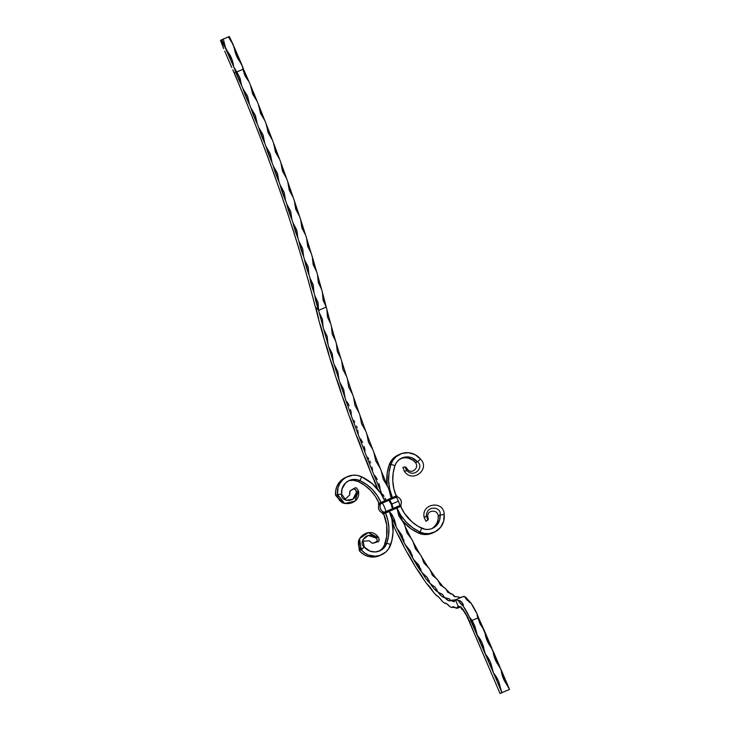 <?xml version="1.0" encoding="UTF-8"?>
<svg xmlns="http://www.w3.org/2000/svg" width="730" height="730" viewBox="0 0 730 730"><rect width="100%" height="100%" fill="white"/><g stroke="black" fill="none" stroke-linecap="round" stroke-linejoin="round"><path stroke-width="1.09" d="M294.172 233.317L294.126 233.427A453.129 108.834 66.9 0 1 294.938 235.982A28.461 6.835 66.9 0 1 294.902 235.781L299.756 251.448A28.461 6.835 66.9 0 1 299.656 251.202L299.656 251.202A453.129 108.834 66.9 0 1 300.422 253.73L300.459 253.73A28.461 6.835 66.9 0 1 300.386 253.529L304.957 268.959A28.461 6.835 66.9 0 1 304.857 268.713L304.857 268.713A453.129 108.834 66.9 0 1 305.578 271.204L305.642 271.222M282.182 197.118L282.145 197.219A453.129 108.834 66.9 0 1 283.039 199.838L283.076 199.847A28.461 6.835 66.9 0 1 282.994 199.628L288.396 215.669A28.461 6.835 66.9 0 1 288.286 215.423L288.286 215.423A453.129 108.834 66.9 0 1 289.144 218.014A28.461 6.835 66.9 0 1 289.098 217.805L294.236 233.673A28.461 6.835 66.9 0 1 294.126 233.427A453.129 108.834 66.9 0 1 294.938 235.982L299.656 251.202A453.129 108.834 66.9 0 1 300.422 253.73L304.857 268.713A453.129 108.834 66.9 0 1 305.578 271.204L305.615 271.204A28.461 6.835 66.9 0 1 305.551 271.012L309.821 286.178A28.461 6.835 66.9 0 1 309.73 285.932A453.129 108.834 66.9 0 1 310.396 288.368L310.46 288.396M275.748 178.759L275.703 178.868A453.129 108.834 66.9 0 1 276.643 181.505A28.461 6.835 66.9 0 1 276.588 181.286L282.245 197.465A28.461 6.835 66.9 0 1 282.145 197.219A453.129 108.834 66.9 0 1 283.039 199.838L283.103 199.865M239.659 85.985L239.632 86.031A453.129 108.834 66.9 0 1 240.745 88.686L240.781 88.695A28.461 6.835 66.9 0 1 240.672 88.449L247.434 104.846A28.461 6.835 66.9 0 1 247.324 104.618L247.324 104.618A453.129 108.834 66.9 0 1 248.401 107.283A28.461 6.835 66.9 0 1 248.328 107.045L254.898 123.47A28.461 6.835 66.9 0 1 254.788 123.233L254.788 123.233A453.129 108.834 66.9 0 1 255.838 125.898A28.461 6.835 66.9 0 1 255.765 125.669L262.125 142.076A28.461 6.835 66.9 0 1 262.015 141.839L262.015 141.839A453.129 108.834 66.9 0 1 263.028 144.494A28.461 6.835 66.9 0 1 262.964 144.266L269.105 160.636A28.461 6.835 66.9 0 1 268.996 160.39L268.996 160.39A453.129 108.834 66.9 0 1 269.972 163.046L270.036 163.073M232.916 70.135L232.87 70.117A28.461 6.835 66.9 0 1 232.797 69.907A28.461 6.835 66.9 0 1 234.357 73.018L239.75 86.259A28.461 6.835 66.9 0 1 239.632 86.031A453.129 108.834 66.9 0 1 240.745 88.686L247.324 104.618A453.129 108.834 66.9 0 1 248.401 107.283L254.788 123.233A453.129 108.834 66.9 0 1 255.838 125.898L262.015 141.839A453.129 108.834 66.9 0 1 263.028 144.494L263.101 144.522M236.812 71.969L242.862 69.341L242.433 66.211L236.447 55.763L233.135 44.521L228.371 36.901L229.32 36.5L242.433 66.211A28.461 6.835 -113.1 0 0 243.446 69.094L249.195 82.125L245.216 76.148L242.862 69.341L236.785 71.932L240.07 78.347L241.584 85.374A461.652 110.878 66.9 0 1 242.99 88.731L247.57 96.168L249.56 104.673A461.652 110.878 66.9 0 1 250.928 108.031L255.409 115.486L257.307 123.99A461.652 110.878 66.9 0 1 258.63 127.358L263.01 134.804L264.798 143.308A461.652 110.878 66.9 0 1 266.076 146.657L270.346 154.085L272.025 162.562A461.652 110.878 66.9 0 1 273.248 165.911L277.409 173.293L278.97 181.724A461.652 110.878 66.9 0 1 280.147 185.055L284.18 192.392L285.613 200.768A461.652 110.878 66.9 0 1 286.744 204.062L290.649 211.335L291.954 219.63A461.652 110.878 66.9 0 1 293.031 222.896L296.8 230.087L297.977 238.29A461.652 110.878 66.9 0 1 298.99 241.511L302.631 248.601L303.662 256.704A461.652 110.878 66.9 0 1 304.62 259.88L308.115 266.851L309 274.827A461.652 110.878 66.9 0 1 309.894 277.957L313.243 284.791L313.982 292.639A461.652 110.878 66.9 0 1 314.812 295.696L318.015 302.393L318.599 310.086A461.652 110.878 66.9 0 1 318.663 310.314L326.274 307.056A461.652 110.878 -113.1 0 0 326.21 306.828L323.08 300.203L322.423 292.447A461.652 110.878 -113.1 0 0 321.592 289.381L318.307 282.601L317.504 274.699A461.652 110.878 -113.1 0 0 316.61 271.578L313.179 264.661L312.23 256.632A461.652 110.878 -113.1 0 0 311.272 253.447L307.695 246.412L306.6 238.263A461.652 110.878 -113.1 0 0 305.587 235.042L301.873 227.897L300.641 219.648A461.652 110.878 -113.1 0 0 299.565 216.381L295.714 209.145L294.354 200.814A461.652 110.878 -113.1 0 0 293.232 197.511L289.244 190.201L287.757 181.806A461.652 110.878 -113.1 0 0 286.58 178.476L282.474 171.103L280.858 162.653A461.652 110.878 -113.1 0 0 279.636 159.313L275.411 151.895L273.686 143.409A461.652 110.878 -113.1 0 0 272.409 140.05L268.074 132.614L266.24 124.109A461.652 110.878 -113.1 0 0 264.917 120.742L260.473 113.296L258.539 104.782A461.652 110.878 -113.1 0 0 257.17 101.424L252.635 93.978L250.6 85.483A461.652 110.878 -113.1 0 0 249.195 82.125A461.652 110.878 66.9 0 1 250.6 85.483L257.17 101.424A461.652 110.878 66.9 0 1 258.539 104.782L264.88 120.733A461.652 110.878 66.9 0 1 266.24 124.109L272.409 140.05A461.652 110.878 66.9 0 1 273.686 143.409L279.636 159.313A461.652 110.878 66.9 0 1 280.858 162.653L286.58 178.476A461.652 110.878 66.9 0 1 287.757 181.806L293.232 197.511A461.652 110.878 66.9 0 1 294.354 200.814L299.565 216.381A461.652 110.878 66.9 0 1 300.641 219.648L305.587 235.042A461.652 110.878 66.9 0 1 306.6 238.263L311.236 253.447A461.652 110.878 66.9 0 1 312.23 256.632L316.583 271.578A461.652 110.878 66.9 0 1 317.504 274.699L321.592 289.381A461.652 110.878 66.9 0 1 322.423 292.447L326.21 306.828A461.652 110.878 66.9 0 1 326.274 307.056A369.49 88.741 -113.1 0 0 326.894 309.483L327.505 317.167L330.736 323.855A369.49 88.741 -113.1 0 0 331.42 326.319L332.214 334.176L335.618 341.029A369.49 88.741 -113.1 0 0 336.357 343.547L337.324 351.559L340.901 358.558A369.49 88.741 -113.1 0 0 341.704 361.122L342.835 369.27L346.577 376.388A369.49 88.741 -113.1 0 0 347.425 378.989L348.721 387.247L352.626 394.465A369.49 88.741 -113.1 0 0 353.53 397.102L354.981 405.442L359.023 412.733A369.49 88.741 -113.1 0 0 359.981 415.397L361.578 423.801L365.766 431.156A369.49 88.741 -113.1 0 0 366.77 433.83L368.495 442.28L372.82 449.653A369.49 88.741 -113.1 0 0 373.87 452.345L375.731 460.812L380.175 468.195A369.49 88.741 -113.1 0 0 381.261 470.877L383.241 479.336L387.803 486.709A369.49 88.741 -113.1 0 0 388.926 489.392L391.143 498.125L388.926 489.392A369.49 88.741 -113.1 0 1 387.803 486.709L383.241 479.336L381.261 470.877A369.49 88.741 -113.1 0 1 380.175 468.195L375.731 460.812L373.87 452.345A369.49 88.741 -113.1 0 1 372.82 449.653L368.495 442.28L366.77 433.83A369.49 88.741 -113.1 0 1 365.766 431.156L361.578 423.801L359.981 415.397A369.49 88.741 -113.1 0 1 359.023 412.733L354.981 405.442L353.53 397.102A369.49 88.741 -113.1 0 1 352.626 394.465L348.721 387.247L347.425 378.989A369.49 88.741 -113.1 0 1 346.577 376.388L342.835 369.27L341.704 361.122A369.49 88.741 -113.1 0 1 340.901 358.558L337.324 351.559L336.357 343.547A369.49 88.741 -113.1 0 1 335.618 341.029L332.214 334.176L331.42 326.319A369.49 88.741 -113.1 0 1 330.736 323.855L327.505 317.167L326.894 309.483A369.49 88.741 -113.1 0 1 326.274 307.056L318.663 310.314A461.652 110.878 -113.1 0 0 318.599 310.086L314.812 295.696A461.652 110.878 -113.1 0 0 313.982 292.639L309.894 277.957A461.652 110.878 -113.1 0 0 309 274.827L304.647 259.88A461.652 110.878 -113.1 0 0 303.662 256.704L298.99 241.511A461.652 110.878 -113.1 0 0 297.977 238.29L293.031 222.896A461.652 110.878 -113.1 0 0 291.954 219.63L286.744 204.062A461.652 110.878 -113.1 0 0 285.613 200.768L280.147 185.055A461.652 110.878 -113.1 0 0 278.97 181.724L273.248 165.911A461.652 110.878 -113.1 0 0 272.025 162.562L266.076 146.657A461.652 110.878 -113.1 0 0 264.798 143.308L258.63 127.358A461.652 110.878 -113.1 0 0 257.307 123.99L250.928 108.031A461.652 110.878 -113.1 0 0 249.56 104.673L242.99 88.731A461.652 110.878 -113.1 0 0 241.584 85.374L235.836 72.343A28.461 6.835 66.9 0 1 234.814 69.46L239.404 76.677L241.584 85.374A28.461 6.835 66.9 0 1 235.836 72.343L234.357 73.018L235.836 72.343A28.461 6.835 66.9 0 1 234.814 69.46L233.609 66.631L236.785 71.932M314.247 302.813A453.129 108.834 66.9 0 1 314.931 305.469A28.461 6.835 66.9 0 1 315.46 306.956L318.663 310.314L315.46 306.956L318.7 319.776A378.012 90.794 -113.1 0 0 319.576 323.007A378.012 90.794 66.9 0 1 318.7 319.776A28.461 6.835 66.9 0 0 315.46 306.956A28.461 6.835 66.9 0 0 314.931 305.469A453.129 108.834 66.9 0 0 314.247 302.813L314.247 302.813A28.461 6.835 66.9 0 0 314.338 303.06L314.247 302.813M309.776 285.832L309.73 285.932A453.129 108.834 66.9 0 1 310.396 288.368A28.461 6.835 66.9 0 1 310.369 288.186L314.338 303.06L310.451 288.387M232.961 70.162L239.668 85.93M224.74 51.155L231.738 67.479L224.74 51.155M324.668 340.965A378.012 90.794 66.9 0 1 323.709 337.661A378.012 90.794 -113.1 0 0 324.668 340.965L329.148 355.93A378.012 90.794 -113.1 0 0 330.188 359.306A378.012 90.794 66.9 0 1 329.148 355.93A28.461 6.835 66.9 0 0 324.668 340.965M336.138 377.967A378.012 90.794 66.9 0 1 335.015 374.536A378.012 90.794 -113.1 0 0 336.138 377.967L341.284 393.424A378.012 90.794 -113.1 0 0 342.47 396.892A378.012 90.794 66.9 0 1 341.284 393.424A28.461 6.835 66.9 0 0 336.138 377.967M349.195 416.036A378.012 90.794 66.9 0 1 347.936 412.523A378.012 90.794 -113.1 0 0 349.195 416.036L354.953 431.786A378.012 90.794 -113.1 0 0 356.276 435.317A378.012 90.794 66.9 0 1 354.953 431.786A28.461 6.835 66.9 0 0 349.195 416.036M363.686 454.69A378.012 90.794 66.9 0 1 362.308 451.149A378.012 90.794 -113.1 0 0 363.686 454.69L369.991 470.549A378.012 90.794 -113.1 0 0 371.424 474.089A378.012 90.794 66.9 0 1 369.991 470.549A28.461 6.835 66.9 0 0 363.686 454.69M397.184 533.475A116.526 27.986 66.9 0 1 394.574 528.027A116.526 27.986 -113.1 0 0 397.184 533.475L404.192 547.208A116.526 27.986 -113.1 0 0 406.929 552.254A116.526 27.986 66.9 0 1 404.192 547.208A28.461 6.835 66.9 0 0 397.184 533.475M416.885 569.172A116.526 27.986 66.9 0 1 414.129 564.71A116.526 27.986 -113.1 0 0 416.885 569.172L424.02 579.903A116.526 27.986 -113.1 0 0 426.703 583.626A116.526 27.986 66.9 0 1 424.02 579.903A28.461 6.835 66.9 0 0 416.885 569.172M436.029 595.087A116.526 27.986 66.9 0 1 433.51 592.24A116.526 27.986 -113.1 0 0 436.029 595.087L438.885 597.222L442.261 601.274A116.526 27.986 -113.1 0 0 444.515 603.153A116.526 27.986 66.9 0 1 442.261 601.274A28.461 6.835 66.9 0 0 436.029 595.087M446.395 603.573L445.848 603.381L446.395 603.573M451.861 607.524A116.526 27.986 66.9 0 1 449.954 606.694A116.526 27.986 -113.1 0 0 451.861 607.524L453.686 606.849L456.323 608.291A116.526 27.986 -113.1 0 0 457.801 608.044A116.526 27.986 66.9 0 1 456.323 608.291A28.461 6.835 66.9 0 0 452.591 606.949L452.591 606.949A28.461 6.835 66.9 0 0 451.861 607.524L451.861 607.524M453.576 607.442L453.084 607.433L453.576 607.442M454.817 607.533L454.024 607.47L454.817 607.533M460.301 607.077L457.801 608.044A28.461 6.835 66.9 0 1 456.971 607.415L458.787 606.274L460.785 607.068A28.461 6.835 66.9 0 1 460.557 606.621A28.461 6.835 66.9 0 1 461.177 607.342A28.461 6.835 66.9 0 1 461.734 607.78A28.461 6.835 66.9 0 1 461.652 607.917L468.487 618.675A28.461 6.835 66.9 0 1 467.519 617.553L469.509 621.558L470.886 620.929A28.461 6.835 66.9 0 1 469.572 617.361L463.139 606.01L458.157 600.516L456.013 599.713L455.456 599.841L458.239 606.329L455.456 599.841A107.994 25.942 66.9 0 1 455.337 599.896L451.149 600.279A107.994 25.942 66.9 0 1 450.255 600.087L449.132 598.682L445.282 597.824A107.994 25.942 66.9 0 1 444.214 597.122L442.663 594.457L438.411 592.349A107.994 25.942 66.9 0 1 437.206 591.172L435.308 587.312L430.755 584.046A107.994 25.942 66.9 0 1 429.441 582.421L427.305 577.466L422.551 573.15A107.994 25.942 66.9 0 1 421.164 571.134L418.892 565.221L414.047 560.019A107.994 25.942 66.9 0 1 412.632 557.674L410.333 550.967L405.506 545.055A107.994 25.942 66.9 0 1 404.11 542.445L401.892 535.136L397.193 528.702A107.994 25.942 66.9 0 1 395.861 525.919L393.835 518.218L389.364 511.493A28.461 6.835 66.9 0 1 389.364 511.493A107.994 25.942 66.9 0 1 389.282 511.283L396.892 508.034A107.994 25.942 -113.1 0 0 396.974 508.235L398.899 516.028L403.48 522.671A107.994 25.942 -113.1 0 0 404.803 525.454L406.957 532.946L411.729 539.196A107.994 25.942 -113.1 0 0 413.116 541.797L415.397 548.777L420.243 554.426A107.994 25.942 -113.1 0 0 421.657 556.771L423.957 563.04L428.775 567.885A107.994 25.942 -113.1 0 0 430.162 569.902L432.37 575.277L437.051 579.173A107.994 25.942 -113.1 0 0 438.365 580.788L440.373 585.131L444.816 587.924A107.994 25.942 -113.1 0 0 446.021 589.101L447.727 592.276L451.824 593.873A107.994 25.942 -113.1 0 0 452.892 594.567L454.206 596.51L457.865 596.839A107.994 25.942 -113.1 0 0 458.759 597.03L459.599 597.688L462.756 596.729L459.599 597.688L458.759 597.03A28.461 6.835 -113.1 0 0 458.632 597.322L459.143 597.688L458.759 597.03A107.994 25.942 -113.1 0 1 457.865 596.839L454.206 596.51L452.755 594.767L455.109 596.811L452.892 594.567A28.461 6.835 -113.1 0 0 452.837 594.603L452.892 594.567A107.994 25.942 -113.1 0 1 451.824 593.873L447.727 592.276L446.021 589.101A107.994 25.942 -113.1 0 1 444.816 587.924L440.373 585.131L438.265 580.943L444.023 587.75L438.046 580.606M458.267 607.862L456.971 607.415L458.239 606.329L460.785 607.068A28.461 6.835 66.9 0 1 460.557 606.621A28.461 6.835 66.9 0 1 461.177 607.342L461.652 607.917A28.461 6.835 66.9 0 1 468.487 618.675A28.461 6.835 66.9 0 1 467.519 617.553L467.455 617.47A28.461 6.835 66.9 0 1 467.008 616.905L467.355 616.321L467.008 616.905A17.055 4.097 66.9 0 1 467.802 618.474L468.231 618.62M462.838 609.477L463.404 609.678L462.838 609.477M461.141 608.528A17.055 4.097 66.9 0 1 462.136 609.514A28.461 6.835 66.9 0 1 461.424 608.245L461.424 608.245A28.461 6.835 66.9 0 1 461.141 608.528A17.055 4.097 66.9 0 1 462.136 609.514A28.461 6.835 66.9 0 1 461.424 608.245L461.141 608.528M468.03 618.502L467.455 617.47A28.461 6.835 66.9 0 1 467.008 616.905A17.055 4.097 66.9 0 1 467.802 618.474A28.461 6.835 66.9 0 1 467.455 617.47L474.409 633.658L469.509 621.558L470.886 620.929L493.526 673.06L501.921 692.651L500.05 693.5L474.409 633.658L500.05 693.5L509.531 689.403L501.921 692.651L498.289 680.688L493.526 673.06L490.204 661.827L485.441 654.208L482.128 642.966L477.356 635.346L474.902 626.377L472.127 620.4L477.748 617.991L477.183 614.103A25.577 6.141 -113.1 0 0 470.75 602.761L466.853 599.951L465.439 597.952L465.767 597.268A25.577 6.141 -113.1 0 0 463.094 596.583A25.577 6.141 -113.1 0 0 463.066 596.592L455.52 599.823M220.469 40.314L228.371 36.901L223.289 39.064L225.524 47.769L232.186 60.033L233.609 66.631L221.71 39.748L220.469 40.314L223.654 48.618A28.461 6.835 66.9 0 0 220.469 40.314M326.182 306.828L323.08 300.203L322.423 292.447A28.461 6.835 -113.1 0 0 326.21 306.828L326.155 306.819M286.78 204.071L290.649 211.335L291.954 219.63A28.461 6.835 66.9 0 1 286.744 204.062L286.799 204.081M266.112 146.666L270.346 154.085L272.025 162.562A28.461 6.835 66.9 0 1 266.076 146.657L266.131 146.684M250.965 108.04L255.409 115.486L257.307 123.99A28.461 6.835 66.9 0 1 250.928 108.031L250.983 108.058M243.026 88.741L247.57 96.168L249.56 104.673A28.461 6.835 66.9 0 1 242.99 88.731L243.044 88.75M283.103 199.856L288.286 215.423A453.129 108.834 66.9 0 1 289.144 218.014L294.172 233.299M263.092 144.522L268.996 160.39A453.129 108.834 66.9 0 1 269.972 163.046A28.461 6.835 66.9 0 1 269.908 162.817L275.812 179.115A28.461 6.835 66.9 0 1 275.703 178.868A453.129 108.834 66.9 0 1 276.643 181.505L282.172 197.164M345.92 400.35A369.49 88.741 66.9 0 1 345.007 397.713L343.648 389.418L339.815 382.246A369.49 88.741 66.9 0 1 338.966 379.637L337.762 371.442L334.084 364.37A369.49 88.741 66.9 0 1 333.291 361.806L332.25 353.731L328.746 346.796A369.49 88.741 66.9 0 1 328.007 344.277L327.14 336.348L323.81 329.568A369.49 88.741 66.9 0 1 323.125 327.104L322.432 319.338L319.284 312.741A369.49 88.741 66.9 0 1 318.663 310.314A369.49 88.741 66.9 0 0 319.284 312.741L322.432 319.338L323.125 327.104A28.461 6.835 66.9 0 1 323.153 327.323L319.174 312.44A28.461 6.835 66.9 0 1 319.284 312.741L323.125 327.104A369.49 88.741 66.9 0 0 323.81 329.568L327.14 336.348L328.007 344.277A28.461 6.835 66.9 0 1 328.044 344.505L323.691 329.276A28.461 6.835 66.9 0 1 323.81 329.568L328.007 344.277A369.49 88.741 66.9 0 0 328.746 346.796L332.25 353.731L333.291 361.806A28.461 6.835 66.9 0 1 333.336 362.043L328.628 346.504A28.461 6.835 66.9 0 1 328.746 346.796L333.291 361.806A369.49 88.741 66.9 0 0 334.084 364.37L337.762 371.442L338.966 379.637A28.461 6.835 66.9 0 1 339.021 379.883L333.966 364.078A28.461 6.835 66.9 0 1 334.084 364.37L338.966 379.637A369.49 88.741 66.9 0 0 339.815 382.246L343.648 389.418L345.007 397.713A28.461 6.835 66.9 0 1 345.071 397.969L339.687 381.945A28.461 6.835 66.9 0 1 339.815 382.246L345.007 397.713A369.49 88.741 66.9 0 0 345.92 400.35L345.92 400.35A28.461 6.835 66.9 0 0 345.792 400.058L345.92 400.35M347.17 401.984L348.228 403.79L347.17 401.984M349.141 405.67L348.228 403.79L349.141 405.67M350.528 409.621L351.002 411.702L350.528 409.621M351.331 413.837L351.002 411.702L351.331 413.837M351.413 415.99L351.413 415.99A28.461 6.835 66.9 0 1 351.486 416.255L345.792 400.058L351.413 415.99A369.49 88.741 66.9 0 0 352.371 418.655A369.49 88.741 66.9 0 1 351.413 415.99M354.753 422.123L353.658 420.298L354.753 422.123M356.505 425.973L357.162 427.999L356.505 425.973M357.673 430.089L358.038 432.233L357.673 430.089M358.156 433.319L358.038 432.233L358.156 433.319M359.16 437.078A369.49 88.741 66.9 0 1 358.156 434.405A28.461 6.835 66.9 0 1 358.229 434.678L352.234 418.354A28.461 6.835 66.9 0 1 352.371 418.655L358.156 434.405A369.49 88.741 66.9 0 0 359.16 437.078L359.16 437.078A28.461 6.835 66.9 0 0 359.023 436.796L359.16 437.078M360.474 438.739L361.605 440.573L360.474 438.739M362.591 442.48L361.605 440.573L362.591 442.48M364.124 446.486L364.671 448.585L364.124 446.486M365.064 450.738L364.671 448.585L365.064 450.738M365.21 452.91L365.21 452.91A28.461 6.835 66.9 0 1 365.292 453.184L359.023 436.796L365.21 452.91A369.49 88.741 66.9 0 0 366.259 455.593A369.49 88.741 66.9 0 1 365.21 452.91M368.769 459.097L367.61 457.263L368.769 459.097M370.657 462.984L369.781 461.004L370.657 462.984M371.962 467.118L372.382 469.271L371.962 467.118M372.537 470.357L372.382 469.271L372.537 470.357M373.651 474.135A369.49 88.741 66.9 0 1 372.565 471.443A28.461 6.835 66.9 0 1 372.647 471.726L366.122 455.31A28.461 6.835 66.9 0 1 366.259 455.593L372.565 471.443A369.49 88.741 66.9 0 0 373.651 474.135L373.651 474.135A28.461 6.835 66.9 0 0 373.514 473.852L373.651 474.135M375.028 475.796L376.224 477.63L375.028 475.796M377.264 479.537L376.224 477.63L377.264 479.537M378.925 483.543L379.527 485.642L378.925 483.543M379.983 487.795L379.527 485.642L379.983 487.795M380.211 489.428L380.148 488.881L380.211 489.428M380.193 489.958L380.193 489.958A28.461 6.835 66.9 0 1 380.284 490.25L373.514 473.852L380.193 489.958A369.49 88.741 66.9 0 0 381.315 492.64A369.49 88.741 66.9 0 1 380.193 489.958M384.016 496.254L382.766 494.356L384.016 496.254M386.07 500.296L385.121 498.234L386.07 500.296M389.035 499.028L388.433 499.283L389.035 499.028M326.784 309.191L330.763 324.074L326.784 309.191M331.301 326.018L335.654 341.257L331.301 326.018M336.238 343.246L340.946 358.795L336.238 343.246M341.576 360.821L346.631 376.634L341.576 360.821M347.307 378.697L352.681 394.72L347.307 378.697M353.402 396.801L359.096 413.007L353.402 396.801M359.853 415.105L365.839 431.43L359.853 415.105M366.633 433.538L372.902 449.935L366.633 433.538M373.733 452.062L380.266 468.477L373.733 452.062M381.124 470.604L387.895 487.001L381.124 470.604M388.789 489.118L392.101 497.723L388.789 489.118M319.576 323.007L323.709 337.661A28.461 6.835 66.9 0 0 319.576 323.007M330.188 359.306L335.015 374.536A28.461 6.835 66.9 0 0 330.188 359.306M342.47 396.892L347.936 412.523A28.461 6.835 66.9 0 0 342.47 396.892M356.276 435.317L362.308 451.149A28.461 6.835 66.9 0 0 356.276 435.317M377.693 489.146A28.461 6.835 66.9 0 0 371.424 474.089L377.957 489.939M382.73 496.655L381.17 492.367A28.461 6.835 66.9 0 1 381.315 492.64L382.648 496.446M378.925 551.223A13.496 13.103 65.6 0 0 384.911 543.996A41.847 40.625 65.6 0 0 383.606 513.756L389.364 511.493A107.994 25.942 66.9 0 1 389.282 511.283L396.892 508.034A107.994 25.942 -113.1 0 0 396.974 508.235L398.899 516.028L403.48 522.671A107.994 25.942 -113.1 0 0 404.803 525.454L406.957 532.946L411.729 539.196A107.994 25.942 -113.1 0 0 413.116 541.797L415.397 548.777L420.243 554.426A107.994 25.942 -113.1 0 0 421.657 556.771L423.957 563.04L428.775 567.885A107.994 25.942 -113.1 0 0 430.162 569.902L432.37 575.277L437.051 579.173A107.994 25.942 -113.1 0 0 438.365 580.788L438.265 580.943M454.963 599.832L455.328 599.896A107.994 25.942 66.9 0 1 455.146 599.978L455.146 599.978A28.461 6.835 66.9 0 1 455.493 600.224L453.786 601.712L451.021 600.571A28.461 6.835 66.9 0 1 451.149 600.279A107.994 25.942 66.9 0 1 450.255 600.087A28.461 6.835 66.9 0 1 450.647 600.489L448.32 600.516L445.081 597.952A28.461 6.835 66.9 0 1 445.282 597.824A107.994 25.942 66.9 0 1 444.214 597.122A28.461 6.835 66.9 0 1 444.634 597.66L441.769 596.237L438.146 592.322A28.461 6.835 66.9 0 1 438.411 592.349A107.994 25.942 66.9 0 1 437.206 591.172A28.461 6.835 66.9 0 1 437.644 591.829L434.313 588.991L430.435 583.854A28.461 6.835 66.9 0 1 430.755 584.046A107.994 25.942 66.9 0 1 429.441 582.421A28.461 6.835 66.9 0 1 429.888 583.179L426.201 579.018L422.177 572.813A28.461 6.835 66.9 0 1 422.551 573.15A107.994 25.942 66.9 0 1 421.164 571.134A28.461 6.835 66.9 0 1 421.602 571.973L413.636 559.536A28.461 6.835 66.9 0 1 414.047 560.019A107.994 25.942 66.9 0 1 412.632 557.674A28.461 6.835 66.9 0 1 413.052 558.559L405.068 544.434A28.461 6.835 66.9 0 1 405.506 545.055A107.994 25.942 66.9 0 1 404.11 542.445A28.461 6.835 66.9 0 1 404.493 543.357L396.746 527.982A28.461 6.835 66.9 0 1 397.193 528.702A107.994 25.942 66.9 0 1 395.861 525.919A28.461 6.835 66.9 0 1 396.198 526.823L390.723 515.343M396.773 508.089L403.288 522.625L396.883 508.381M404.712 525.591L411.519 539.151L404.712 525.591M412.678 541.186L419.996 554.371L413.025 541.934M421.246 556.287L428.455 567.812L421.566 556.908M429.787 569.564L436.586 579.063L430.07 570.048M445.756 589.073L450.93 594.019M444.515 603.153L446.897 603.892L449.954 606.694A28.461 6.835 66.9 0 0 444.515 603.153M477.283 616.038L480.158 624.132L483.88 629.561L477.748 617.991L472.127 620.4L469.572 617.361L472.127 620.4L476.27 632.819L469.572 617.361A25.577 6.141 66.9 0 0 463.139 606.01L463.358 604.869L461.771 602.113L460.301 600.899L458.157 600.516L459.882 600.69L461.771 602.113L463.185 604.33L463.139 606.01A28.461 6.835 66.9 0 1 458.157 600.516A25.577 6.141 66.9 0 0 455.483 599.832A25.577 6.141 66.9 0 1 455.483 599.832A107.994 25.942 66.9 0 1 455.146 599.978L454.334 601.584L451.021 600.571L454.525 599.859M392.621 523.118L394.574 528.027A28.461 6.835 66.9 0 0 392.621 523.118M406.929 552.254L414.129 564.71A28.461 6.835 66.9 0 0 406.929 552.254M426.703 583.626L433.51 592.24A28.461 6.835 66.9 0 0 426.703 583.626M463.066 596.592L465.767 597.268L470.75 602.761L477.183 614.103A28.461 6.835 -113.1 0 0 478.497 617.68L484.966 632.098L487.202 640.803L493.051 650.95L495.278 659.655L501.136 669.811L501.911 674.246L504.33 680.561L509.531 689.403L477.11 615.052M501.921 692.651L509.531 689.403L501.921 692.651M500.524 689.394L493.526 673.06C497.541 677.787 499.877 683.225 500.524 689.394M492.44 670.532L485.441 654.208C489.456 658.925 491.792 664.373 492.44 670.532M484.355 651.671L477.356 635.346C481.371 640.073 483.707 645.512 484.355 651.671M450.255 600.087L450.647 600.489C449.406 601.365 447.545 600.525 445.081 597.952L449.132 598.682L450.255 600.087M444.214 597.122L444.634 597.66C442.973 597.532 440.81 595.753 438.146 592.322L442.663 594.457L444.214 597.122M437.206 591.172L437.644 591.829C435.609 590.698 433.2 588.042 430.435 583.854L435.308 587.312L437.206 591.172M436.923 589.658L437.133 590.15M429.441 582.421L429.888 583.179C427.543 581.08 424.97 577.622 422.177 572.813L427.305 577.466L429.441 582.421M429.076 580.505L429.313 581.135M421.164 571.134L421.602 571.973C419.029 568.971 416.374 564.819 413.636 559.536L418.892 565.221L421.164 571.134M420.745 568.871L421 569.619M412.632 557.674L405.068 544.434L410.333 550.967L412.632 557.674M412.195 555.11L412.459 555.968M404.11 542.445L396.746 527.982L401.892 535.136L404.11 542.445M403.699 539.652L403.955 540.583M389.364 511.493L391.919 514.614L394.601 520.089L396.198 526.823L391.052 516.146M395.742 523.957L395.842 524.459M345.062 396.91L345.071 397.969M318.599 310.086A28.461 6.835 66.9 0 1 314.812 295.696L318.015 302.393L318.599 310.086M313.982 292.639A28.461 6.835 66.9 0 1 309.894 277.957L313.243 284.791L313.982 292.639M309 274.827A28.461 6.835 66.9 0 1 304.62 259.88L308.115 266.851L309 274.827M303.662 256.704A28.461 6.835 66.9 0 1 298.99 241.511L302.631 248.601L303.662 256.704M297.977 238.29A28.461 6.835 66.9 0 1 293.031 222.896L296.8 230.087L297.977 238.29M285.613 200.768A28.461 6.835 66.9 0 1 280.147 185.055L284.18 192.392L285.613 200.768M278.97 181.724A28.461 6.835 66.9 0 1 273.248 165.911L277.409 173.293L278.97 181.724M264.798 143.308A28.461 6.835 66.9 0 1 258.63 127.358L263.01 134.804L264.798 143.308M233.609 66.631L226.61 50.306C230.625 55.024 232.961 60.471 233.609 66.631M223.289 39.064L225.524 47.769L221.71 39.748L223.289 39.064M508.135 686.136C504.111 681.418 501.784 675.971 501.136 669.811L508.135 686.136M500.05 667.284C496.035 662.557 493.699 657.119 493.051 650.95L500.05 667.284M491.965 648.423C487.95 643.696 485.614 638.257 484.966 632.098L491.965 648.423M465.767 597.268A28.461 6.835 -113.1 0 0 470.75 602.761L466.853 599.951L465.439 597.952L465.767 597.268M469.992 602.652L469.381 602.296M465.749 598.582L465.439 597.952M445.911 589.265L450.227 593.618M317.504 274.699A28.461 6.835 -113.1 0 0 321.592 289.381L318.307 282.601L317.504 274.699M312.23 256.632A28.461 6.835 -113.1 0 0 316.61 271.578L313.179 264.661L312.23 256.632M306.6 238.263A28.461 6.835 -113.1 0 0 311.272 253.447L307.695 246.412L306.6 238.263M300.641 219.648A28.461 6.835 -113.1 0 0 305.587 235.042L301.873 227.897L300.641 219.648M294.354 200.814A28.461 6.835 -113.1 0 0 299.565 216.381L295.714 209.145L294.354 200.814M287.757 181.806A28.461 6.835 -113.1 0 0 293.232 197.511L289.244 190.201L287.757 181.806M280.858 162.653A28.461 6.835 -113.1 0 0 286.58 178.476L282.474 171.103L280.858 162.653M273.686 143.409A28.461 6.835 -113.1 0 0 279.636 159.313L275.411 151.895L273.686 143.409M273.704 144.504L273.659 143.956M266.24 124.109A28.461 6.835 -113.1 0 0 272.409 140.05L268.074 132.614L266.24 124.109M266.267 125.204L266.222 124.647M258.539 104.782A28.461 6.835 -113.1 0 0 264.917 120.742L260.473 113.296L258.539 104.782M258.584 105.877L258.52 105.33M250.6 85.483A28.461 6.835 -113.1 0 0 257.17 101.424L252.635 93.978L250.6 85.483M250.655 86.569L250.591 86.021M242.433 66.211A28.461 6.835 -113.1 0 0 243.446 69.094A28.461 6.835 -113.1 0 0 249.195 82.125L244.477 74.496L242.433 66.211M234.22 47.058L241.219 63.382C237.195 58.655 234.868 53.217 234.22 47.058M229.32 36.5L233.135 44.521L228.371 36.901L229.32 36.5M459.608 607.342L458.887 607.625M305.633 271.213L309.776 285.813M270.027 163.064L275.739 178.804M379.728 550.739L382.328 548.486L384.254 545.602L386.672 536.523L386.699 524.952L383.606 513.756L389.282 511.283A46.118 44.767 -114.4 0 1 390.714 544.598L386.781 543.147L388.543 535.674L388.907 527.963L387.876 520.289L385.476 512.907A41.847 40.625 -114.4 0 1 386.781 543.147L384.911 543.996L386.781 543.147A13.496 13.103 -114.4 0 1 364.334 547.08L369.991 551.132L375.101 551.962L380.093 550.739L382.967 548.86L385.248 546.268L386.781 543.147L390.714 544.598A17.766 17.246 -114.4 0 1 381.635 554.718A17.766 17.246 -114.4 0 1 361.177 549.781L359.315 550.63L360.912 552.318L364.671 555.001L368.96 556.616L375.749 556.808L380.056 555.439M389.282 511.283L391.928 519.422L393.059 532.133L391.873 540.538L388.707 548.705L385.705 552.117L379.81 555.42L375.357 556.205L368.632 555.11L364.571 552.938L361.177 549.781L359.571 538.612L358.412 540.966L359.315 550.63A17.766 17.246 65.6 0 0 379.764 555.567L381.635 554.718M359.069 539.917L359.315 550.63L364.334 547.08C357.764 542.855 367.327 529.907 375.831 537.563L378.368 537.298C370.046 524.843 351.322 539.552 361.177 549.781L364.334 547.08L362.828 539.817L368.294 535.455L376.415 538.165L375.831 537.563L378.368 537.298L379.208 539.388L378.541 541.541L372.884 543.175L378.149 541.751L372.884 543.175L376.999 541.514L377.164 539.58L376.415 538.165L377.264 540.3L376.279 542.135L378.541 541.541L379.208 540.072L378.779 537.955L368.358 532.608L359.571 538.612M362.399 541.231L369.261 540.775L371.652 542.928L372.884 543.175L371.652 542.928L369.261 540.775L362.399 541.231M372.884 543.175L372.081 543.138M345.555 477.475L340.773 480.723L336.922 486.335L335.69 490.761L335.636 495.387L337.506 494.548A17.766 17.246 -114.4 0 1 347.389 476.644A17.766 17.246 -114.4 0 1 361.651 476.79L359.99 480.641L356.669 479.592L351.522 479.729L348.31 480.951L345.536 482.986L342.032 488.899L341.64 494.137A13.496 13.103 -114.4 0 1 359.99 480.641L358.12 481.49A13.496 13.103 65.6 0 0 348.228 480.988M349.652 480.568L353.083 480.249L358.12 481.49L359.99 480.641A41.847 40.625 -114.4 0 1 380.996 502.459L377.31 495.633L372.464 489.584L366.624 484.528L359.99 480.641L361.651 476.79A46.118 44.767 -114.4 0 1 384.801 500.835L380.741 493.307L372.3 483.716L361.651 476.79L357.289 475.412L352.745 475.23L346.285 477.192L342.644 479.875L339.824 483.442L338.026 487.658L337.506 494.548L341.64 494.137L337.506 494.548L344.743 503.499L354.999 501.118L358.412 490.733C361.688 505.352 338.109 508.719 337.506 494.548L335.636 495.387L343.447 502.997M347.389 476.644L345.518 477.493A17.766 17.246 65.6 0 0 335.636 495.387L342.242 502.778L344.743 503.499M379.125 503.298A41.847 40.625 65.6 0 0 358.12 481.49L364.754 485.377L370.594 490.432L375.439 496.473L379.135 503.308M349.88 491.336L350.409 490.715L349.734 491.801L349.652 495.022L344.697 499.658L349.652 495.022L350.099 490.971L353.913 488.79L355.921 490.031L356.468 492.367L352.873 499.229L346.029 500.287L341.64 494.137C340.162 501.784 356.149 503.81 356.468 492.367L358.412 490.733L356.459 487.886L355.045 487.841L351.623 489.912M358.412 490.733L356.459 487.886L355.045 487.841L353.475 488.936L355.474 489.456L356.468 492.367L358.412 490.733M350.409 490.715L351.924 489.657M397.905 455.128L394.127 457.601L391.125 461.013L389.108 465.12L390.979 464.271A17.766 17.246 -114.4 0 1 400.058 454.151A17.766 17.246 -114.4 0 1 420.516 459.088L417.359 461.789L411.702 457.737L408.316 456.953L403.197 457.5L398.726 460.019L396.445 462.601L394.912 465.722A13.496 13.103 -114.4 0 1 417.359 461.789L415.498 462.628A13.496 13.103 65.6 0 0 400.898 458.495M401.336 458.349L404.721 457.756L408.17 458.075L412.915 460.228L415.498 462.628C419.513 467.693 412.167 474.016 408.106 470.056L405.916 467.136L405.041 466.908L408.106 470.056C412.167 474.016 419.513 467.693 415.498 462.628L417.359 461.789C424.358 465.822 415.178 478.597 407.048 470.768L404.283 471.142C412.304 483.734 430.709 469.162 420.516 459.088L417.359 461.789C424.358 465.822 415.178 478.597 407.048 470.768L406.473 470.166L407.048 470.768L404.283 471.142L402.951 467.383L404.283 471.142C412.304 483.734 430.709 469.162 420.516 459.088L415.16 454.717L408.618 452.728L401.874 453.449L395.988 456.761L392.986 460.165L390.979 464.271L389.108 465.12L387.165 473.35L387.137 486.089M400.058 454.151L398.197 454.991A17.766 17.246 65.6 0 0 389.108 465.12A46.118 44.767 65.6 0 0 387.037 485.267M394.912 465.722L390.979 464.271L394.912 465.722L393.151 473.195L392.786 480.906L393.817 488.58L396.217 495.962A41.847 40.625 -114.4 0 1 394.912 465.722M392.411 497.586A46.118 44.767 -114.4 0 1 390.979 464.271L389.035 472.502L388.625 480.997L389.765 489.456L392.411 497.586M431.594 528.73A13.496 13.103 65.6 0 0 438.192 515.581L444.187 514.331A17.766 17.246 -114.4 0 1 434.304 532.225A17.766 17.246 -114.4 0 1 420.042 532.079L412.733 527.79L406.3 522.224L400.952 515.562L396.892 508.034L400.697 506.41L404.384 513.245L412.039 521.95L418.299 526.439L425.024 529.277L428.474 529.423L431.822 528.648L436.157 525.892L439.661 519.97L440.053 514.741A13.496 13.103 -114.4 0 1 421.703 528.228A41.847 40.625 -114.4 0 1 400.697 506.41L396.892 508.034A46.118 44.767 -114.4 0 0 420.042 532.079L418.171 532.918L424.805 534.552L429.313 534.132L433.538 532.526M404.977 466.981L406.473 470.166L405.041 466.908L402.887 467.446M434.304 532.225L432.443 533.073A17.766 17.246 65.6 0 1 418.171 532.918A46.118 44.767 65.6 0 1 402.257 520.645L410.862 528.639L418.171 532.918L420.042 532.079L424.404 533.457L428.939 533.648L435.409 531.677L440.573 527.306L443.657 521.211L444.187 514.331C443.922 500.004 420.653 503.226 424.23 517.707L426.055 521.293L428.291 519.514L427.707 515.809C427.652 510.133 437.297 509.193 438.192 515.581C437.297 509.193 427.652 510.133 427.707 515.809L428.309 519.386L427.844 520.107L426.42 515.964C426.366 504.695 441.96 506.894 440.053 514.741C441.96 506.894 426.366 504.695 426.42 515.964L424.23 517.707C420.653 503.226 443.922 500.004 444.187 514.331L438.192 515.581L438.155 519.103L437.215 522.47L435.445 525.454L432.972 527.845M420.042 532.079L421.703 528.228L420.042 532.079M424.23 517.707L425.964 521.293L427.835 520.116L426.42 515.964L424.23 517.707M393.424 508.892L389.053 499.019L389.519 500.032L396.18 497.185L396.062 496.637L389.4 499.484L396.062 496.637L396.18 497.185A5.959 1.433 66.9 0 1 398.443 501.172L391.782 504.019A5.959 1.433 66.9 0 1 393.114 508.427L399.775 505.58A5.959 1.433 -113.1 0 0 398.443 501.172A5.959 1.433 66.9 0 1 399.775 505.58L400.77 505.16L399.775 505.58L400.086 506.045L393.424 508.892L400.086 506.045L400.177 506.629L399.775 505.58L393.114 508.427L393.461 509.449L389.519 500.032A5.959 1.433 66.9 0 1 391.782 504.019L398.443 501.172A5.959 1.433 -113.1 0 0 396.18 497.185L389.519 500.032L391.782 504.019L393.424 508.892M399.839 506.155L400.186 506.62L399.839 506.155M388.889 500.305L382.228 503.152A5.959 1.433 66.9 0 1 385.823 511.538L392.484 508.7A5.959 1.433 -113.1 0 0 388.889 500.305L391.152 504.293L392.484 508.7L385.823 511.538L386.234 512.588L385.823 511.538A5.959 1.433 -113.1 0 0 382.228 503.152L388.889 500.305M392.548 509.275L392.904 509.732M381.854 502.714L382.228 503.152L380.649 503.828A5.959 5.776 65.6 0 0 384.245 512.223L385.823 511.538L384.245 512.223A0.566 0.547 65.6 0 0 384.847 513.181M381.06 503.052L381.06 503.052A0.566 0.547 -114.4 0 0 380.321 502.751L378.77 503.463A0.566 0.547 65.6 0 0 379.089 504.539L380.649 503.828L379.089 504.539A5.959 5.776 65.6 0 0 382.693 512.925L384.245 512.223A5.959 5.776 -114.4 0 1 380.649 503.828A0.566 0.547 -114.4 0 1 380.321 502.751A0.566 0.547 65.6 0 0 380.649 503.828L382.228 503.152L381.744 502.14L388.415 499.293M384.245 512.223L382.693 512.925A0.566 0.547 65.6 0 0 383.268 513.902L384.82 513.19A0.566 0.547 -114.4 0 1 384.245 512.223M385.093 512.46A0.566 0.547 -114.4 0 1 384.82 513.19L392.612 509.412M383.542 513.163A0.566 0.547 -114.4 0 1 382.566 513.683A0.566 0.547 -114.4 0 1 382.693 512.925L382.693 512.925A5.959 5.776 -114.4 0 1 379.089 504.539L379.089 504.539A0.566 0.547 -114.4 0 1 378.797 503.445A0.566 0.547 -114.4 0 1 379.509 503.764M400.706 506.419L401.062 506.255A0.566 0.547 65.6 0 0 401.062 506.255A0.566 0.547 -114.4 0 1 400.989 506.282A0.566 0.547 65.6 0 0 401.035 506.273L400.77 505.16C402.157 501.255 400.962 498.462 397.175 496.774L397.138 496.792A5.959 5.776 -114.4 0 1 400.733 505.178M389.053 499.019L395.706 496.172L396.062 496.637L395.706 496.172C396.527 495.442 397.02 495.643 397.175 496.774M455.483 599.832L463.094 596.583M431.129 584.1L430.435 583.854M358.184 433.748L358.229 434.678M351.459 415.379L351.486 416.255M339.03 379.125L339.021 379.883M333.364 361.341L333.336 362.043L333.364 361.341M328.08 343.866C328.026 344.743 328.026 344.743 328.08 343.866C328.026 344.743 328.026 344.743 328.08 343.866C328.026 344.743 328.026 344.743 328.08 343.866M323.207 326.73L323.153 327.323L323.207 326.73M221.464 39.895L223.654 48.618M372.774 543.202L374.599 542.846M350.327 490.77L351.842 489.711M402.933 467.383L405.022 466.908M393.525 509.467L401.053 506.255L400.332 505.945M380.321 502.751L381.754 502.13M384.117 513.546C383.296 514.276 382.812 514.075 382.648 512.944C378.861 511.255 377.666 508.463 379.052 504.558L378.77 503.463M383.524 513.172L383.25 513.902M396.563 495.816L396.308 496.546"/></g></svg>
